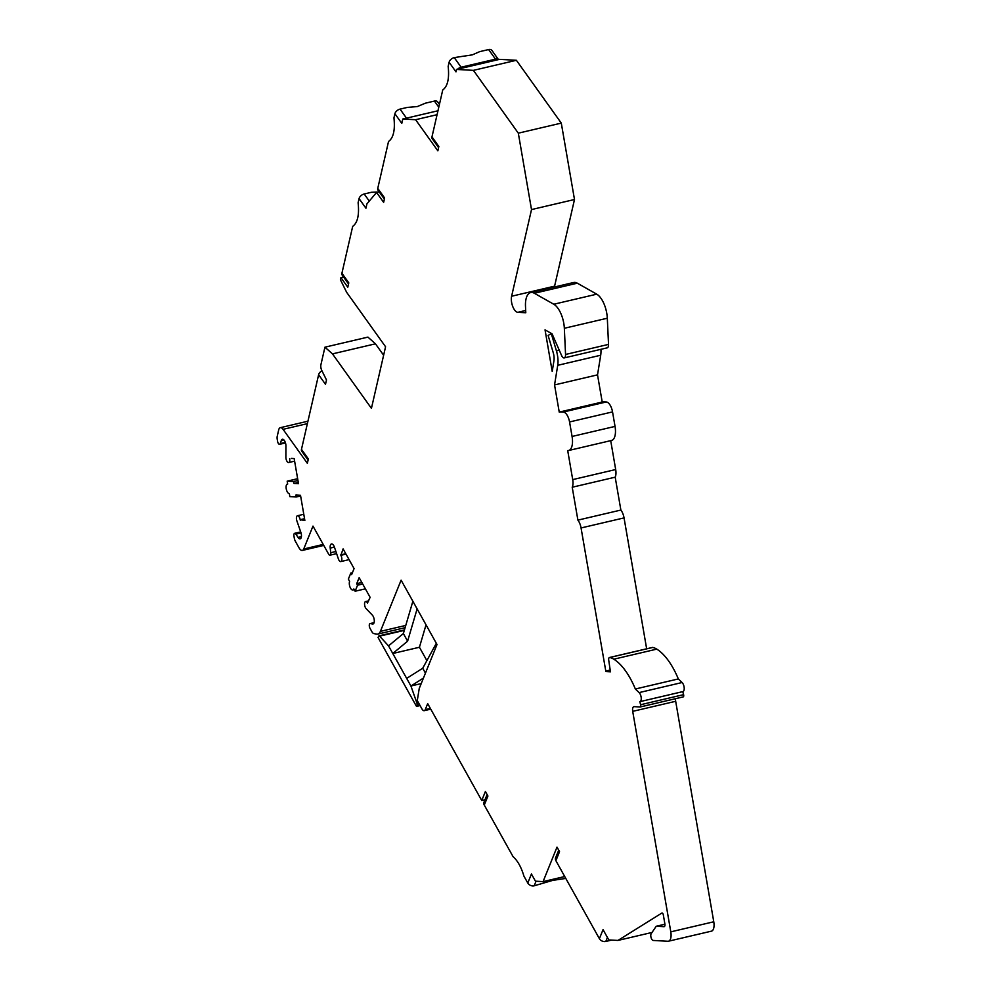 <?xml version="1.0" encoding="UTF-8"?>
<svg xmlns="http://www.w3.org/2000/svg" width="991" height="991" viewBox="0 0 991 991"><rect width="100%" height="100%" fill="white"/><g stroke="black" fill="none" stroke-linecap="round" stroke-linejoin="round"><path stroke-width="1.49" d="M383.628 355.249L375.453 343.815L367.921 337.113L324.937 347.184L332.48 353.886L371.427 408.354L385.573 346.763L346.627 292.283L340.421 279.759L340.916 277.604L347.791 287.217L348.795 282.869L341.92 273.256L352.697 226.357C357.59 222.814 359.399 214.948 358.11 202.759L359.064 198.621L365.939 208.234L366.93 203.886L376.555 192.452L383.641 202.35L384.632 198.002L377.757 188.389L388.534 141.49C393.427 137.935 395.236 130.081 393.947 117.892L394.901 113.742L401.776 123.367L402.78 119.019L437.972 110.769M402.78 119.019L415.601 119.713L437.849 150.83L438.84 146.482L431.977 136.869L442.742 89.97C447.635 86.428 449.443 78.562 448.167 66.385L449.121 62.235L455.984 71.847L456.541 69.432L473.413 70.361L518.318 133.178L531.51 209.572L511.616 296.235A9.885 4.435 -103.2 0 0 512.743 306.504A9.885 4.435 -103.2 0 0 517.859 312.314L525.787 312.747L525.49 306.318A19.758 8.882 76.8 0 1 530.693 292.568A19.758 8.882 76.8 0 1 534.347 293.262L553.771 304.237A19.758 8.882 76.8 0 1 564.337 328.281L565.551 354.468A4.943 2.217 76.8 0 1 564.251 357.912A4.943 2.217 76.8 0 1 561.55 355.41L552.074 333.831L545.038 329.854L552.21 371.439L553.957 360.699A9.885 4.435 -103.2 0 0 553.238 352.685L548.11 335.441L551.293 333.633L556.434 350.876A17.788 7.99 76.8 0 1 557.722 365.307L554.551 384.929L559.246 412.12A24.701 11.099 76.8 0 1 559.556 412.033A24.701 11.099 76.8 0 1 561.017 411.909L563.309 412.033A9.885 4.435 76.8 0 1 569.565 421.955L572.067 436.461A14.828 6.664 76.8 0 1 568.574 450.521A14.828 6.664 76.8 0 1 567.707 450.595L572.711 479.607A9.885 4.435 76.8 0 1 572.216 487.238L577.902 520.126A9.885 4.435 76.8 0 1 581.06 527.955L605.786 671.08A1.982 0.892 -103.2 0 0 605.897 671.564L610.456 671.824L608.722 660.167A2.961 1.338 76.8 0 1 609.453 657.516A2.961 1.338 76.8 0 1 609.725 657.516A38.785 17.429 76.8 0 1 613.801 659.201A59.287 26.633 76.8 0 1 635.355 689.005L639.108 692.598A4.943 2.217 76.8 0 1 641.214 697.788A4.943 2.217 76.8 0 1 639.951 701.653A4.943 2.217 76.8 0 1 639.777 701.678A59.287 26.633 76.8 0 1 640.62 704.725A1.982 0.892 76.8 0 1 640.236 706.967A1.982 0.892 76.8 0 1 640.112 706.979L634.166 706.645A4.943 2.217 -103.2 0 0 633.868 706.67A4.943 2.217 -103.2 0 0 632.704 711.352L670.796 931.85A9.885 4.435 76.8 0 1 668.467 941.215L711.439 931.156A9.885 4.435 -103.2 0 0 713.768 921.779L675.676 701.294A4.943 2.217 76.8 0 1 675.589 698.68M640.335 706.917L683.084 696.908A1.982 0.892 -103.2 0 0 683.208 696.896A1.982 0.892 -103.2 0 0 683.592 694.654A59.287 26.633 -103.2 0 0 682.749 691.631M640.112 701.603L682.749 691.619A4.943 2.217 -103.2 0 0 682.923 691.594A4.943 2.217 -103.2 0 0 684.186 687.717A4.943 2.217 -103.2 0 0 682.093 682.526L678.327 678.934A59.287 26.633 -103.2 0 0 656.785 649.13A38.785 17.429 -103.2 0 0 652.697 647.445A2.961 1.338 -103.2 0 0 652.425 647.445A2.961 1.338 -103.2 0 0 652.177 647.569M581.06 527.955L624.045 517.897L646.652 648.795M624.045 517.897A9.885 4.435 -103.2 0 0 620.874 510.055L615.188 477.179A9.885 4.435 -103.2 0 0 615.684 469.536L610.704 440.648M568.574 450.521L611.546 440.45A14.828 6.664 -103.2 0 0 615.039 426.403L612.537 411.897A9.885 4.435 -103.2 0 0 606.281 401.974L603.99 401.838A24.701 11.099 -103.2 0 0 602.54 401.962L559.556 412.033M554.551 384.929L597.523 374.858L602.218 402.049M597.523 374.858L600.695 355.236A17.788 7.99 -103.2 0 0 600.93 349.315M564.251 357.912L607.223 347.841A4.943 2.217 -103.2 0 0 608.524 344.397L607.31 318.222A19.758 8.882 -103.2 0 0 596.743 294.178L577.319 283.191A19.758 8.882 -103.2 0 0 573.665 282.497L530.693 292.568M554.427 287.006A9.885 4.435 76.8 0 1 554.588 286.164L574.495 199.513L561.29 123.107L516.385 60.29L499.514 59.361L457.631 69.172A4.943 2.985 -35.6 0 1 461.112 67.215L454.25 57.602A4.943 2.985 144.4 0 0 449.121 62.235M377.757 188.389A4.943 2.985 144.4 0 0 378.042 190.247L384.372 199.117M394.901 113.742A4.943 2.985 144.4 0 1 400.03 109.121L407.264 107.424L417.285 106.57L425.461 103.163L434.417 101.07L438.79 107.189M668.467 941.215A9.885 4.435 76.8 0 1 667.884 941.264L653.23 940.459A3.704 1.66 76.8 0 1 651.099 937.684A3.704 1.66 76.8 0 1 651.198 933.658L656.215 926.263L664.007 926.684A2.961 1.338 -103.2 0 0 664.181 926.672A2.961 1.338 -103.2 0 0 664.874 923.86L663.338 914.966A1.982 0.892 -103.2 0 0 661.976 912.996A1.982 0.892 -103.2 0 0 661.852 913.045L617.95 940.434L652.004 932.457M558.713 850.167L555.604 857.847A4.943 3.729 22 0 0 555.889 860.696L599.394 938.675L603.048 929.632L608.796 939.939L617.95 940.434M555.889 860.696L559.543 851.665L557.004 847.119L543.068 881.606L564.721 876.54M487.101 794.534L483.992 802.202A4.943 3.729 22 0 0 484.277 805.064L513.065 856.658C517.661 860.721 521.278 867.199 523.917 876.106L527.782 883.031L531.436 874L535.45 881.185L543.068 881.606M484.277 805.064L487.931 796.021L485.392 791.487L481.75 800.517L427.678 703.622L425.25 709.643A4.943 2.217 76.8 0 1 424.259 710.671A4.943 2.217 76.8 0 1 421.918 708.875L417.285 700.563L419.23 688.485L437.006 644.509L401.107 580.169L380.408 631.366A13.081 5.872 76.8 0 1 377.806 634.079A13.081 5.872 76.8 0 1 376.667 634.104L373.88 633.608A4.943 2.217 76.8 0 1 371.959 631.812L370.002 628.294A2.961 1.338 76.8 0 1 369.271 625.358A2.961 1.338 76.8 0 1 370.052 623.599A2.961 1.338 76.8 0 1 370.312 623.587L372.566 623.996A4.943 2.217 -103.2 0 0 373 623.983A4.943 2.217 -103.2 0 0 374.276 620.217A4.943 2.217 -103.2 0 0 372.269 615.027L366.187 608.722A3.952 1.771 76.8 0 1 364.577 604.572A3.952 1.771 76.8 0 1 365.605 601.562A3.952 1.771 76.8 0 1 367.488 602.999L370.126 597.35L359.151 577.666L356.71 583.699L357.553 585.21L355.125 591.231L353.849 588.964A4.943 2.217 76.8 0 1 352.87 589.979A4.943 2.217 76.8 0 1 349.984 587.006A4.943 2.217 76.8 0 1 349.625 581.395L348.361 579.116L350.802 573.095L351.644 574.607L354.084 568.586L343.097 548.903L340.879 555.307A3.952 1.771 76.8 0 1 341.845 559.209A3.952 1.771 76.8 0 1 340.805 561.563A3.952 1.771 76.8 0 1 338.389 558.912L334.475 547.28A4.943 2.217 -103.2 0 0 331.465 543.96A4.943 2.217 -103.2 0 0 330.214 548.085L330.771 552.705A2.961 1.338 76.8 0 1 330.015 555.183A2.961 1.338 76.8 0 1 328.616 554.105L312.983 526.097L303.729 548.989A6.912 3.109 76.8 0 1 302.354 550.426A6.912 3.109 76.8 0 1 299.071 547.899L295.368 541.272A4.943 2.217 76.8 0 1 294.302 538.138L293.955 536.131A2.961 1.338 76.8 0 1 294.649 533.319A2.961 1.338 76.8 0 1 295.913 534.149L298.068 537.444A4.943 2.217 -103.2 0 0 300.162 538.819A4.943 2.217 -103.2 0 0 300.88 532.44L296.879 520.87A3.952 1.771 76.8 0 1 297.461 515.754A3.952 1.771 76.8 0 1 300.186 519.705L304.856 520.448L300.508 495.302L295.925 495.042L296.259 496.986L289.855 496.627L289.347 493.729A4.943 2.217 76.8 0 1 286.288 489.083A4.943 2.217 76.8 0 1 287.39 484.079A4.943 2.217 76.8 0 1 287.675 484.054L287.39 484.079M291.317 458.399L294.166 458.548L298.502 483.695L293.931 483.447L293.596 481.502L287.179 481.155L287.675 484.054M289.669 458.783A3.952 1.771 76.8 0 1 288.74 462.524A3.952 1.771 76.8 0 1 285.879 457.235L285.928 445.888A4.943 2.217 -103.2 0 0 282.373 439.261A4.943 2.217 -103.2 0 0 281.32 440.475L280.267 443.596A2.961 1.338 76.8 0 1 279.635 444.315A2.961 1.338 76.8 0 1 277.579 441.354L277.232 439.347A4.943 2.217 76.8 0 1 277.232 436.275L278.694 429.921A6.912 3.109 76.8 0 1 280.329 427.678A6.912 3.109 76.8 0 1 283.067 429.338L307.346 463.305L308.35 458.957L301.475 449.344L318.619 374.709L325.494 384.322L326.497 379.974L321.815 370.535A4.943 2.217 76.8 0 1 320.923 364.663L324.937 347.184M439.434 104.377L437.601 101.813A4.943 2.985 144.4 0 0 434.417 101.07M415.601 119.713L437.068 114.683M456.541 69.432L457.631 69.172M454.25 57.602L472.348 54.852L479.669 51.643L488.625 49.55A4.943 2.985 144.4 0 1 491.809 50.306L498.473 59.609M431.977 136.869A4.943 2.985 144.4 0 0 432.249 138.74L438.592 147.609M461.112 67.215L495.5 59.163A4.943 2.985 -35.6 0 1 498.423 59.621M473.413 70.361L516.385 60.29M518.318 133.178L561.29 123.107M531.51 209.572L574.495 199.513M572.216 487.238L615.188 477.179M577.902 520.126L620.874 510.055M605.897 671.564L610.258 670.548M635.355 689.005L678.327 678.934M599.394 938.675A4.943 3.729 22 0 0 605.798 941.45L611.608 940.087M565.774 878.41L552.73 880.38L534.186 885.805L536.044 881.222M527.782 883.031A4.943 3.729 22 0 0 534.186 885.805M484.983 799.762L481.75 800.517M361.839 582.497L356.71 583.699M362.681 584.009L357.553 585.21M365.369 588.827L355.125 591.231M352.412 572.724L350.802 573.095M345.785 553.721L340.656 554.923M304.633 519.173L300.273 520.188M300.62 495.958L296.259 496.986M297.647 478.703L287.179 481.155M297.957 480.486L293.596 481.502M298.291 482.419L293.931 483.447M321.939 370.795A4.943 2.985 144.4 0 0 318.619 374.709M301.475 449.344A4.943 2.985 144.4 0 0 301.76 451.215L308.09 460.072M375.453 343.815L332.48 353.886M340.916 277.604L343.53 276.997M341.92 273.256A4.943 2.985 144.4 0 0 342.205 275.126L348.535 283.983M359.064 198.621A4.943 2.985 144.4 0 1 364.192 193.988L371.427 192.291L378.636 191.969M376.555 192.452L379.169 191.833M423.442 678.067L410.918 686.007L421.212 683.592M410.918 686.007L416.901 703.003A1.982 0.892 76.8 0 1 417.013 705.171L416.505 706.41L378.079 637.523L378.574 636.284A1.982 0.892 76.8 0 1 378.971 635.875A1.982 0.892 76.8 0 1 379.615 636.16L388.534 645.884L410.918 686.007M416.505 706.41L420.085 705.58M388.534 645.884L403.374 633.546L412.875 601.264M425.449 673.124L422.723 668.231L436.337 643.295M417.124 608.883L407.611 641.165L403.374 633.546M422.723 668.231L406.669 678.401M426.873 660.613L419.428 647.259L392.783 653.503L407.611 641.165M419.428 647.259L426.031 624.838M664.924 924.219L656.215 926.263M400.03 109.121L406.483 118.14M495.5 59.163L488.625 49.55M511.616 296.235L554.588 286.164M517.859 312.314L525.676 310.48M534.347 293.262L577.319 283.191M553.771 304.237L596.743 294.178M564.337 328.281L607.31 318.222M565.551 354.468L608.524 344.397M556.434 350.876L559.271 350.219M557.722 365.307L600.695 355.236M561.017 411.909L603.99 401.838M563.309 412.033L606.281 401.974M569.565 421.955L612.537 411.897M572.067 436.461L615.039 426.403M572.711 479.607L615.684 469.536M605.786 671.08L610.196 670.052M609.725 657.516L652.697 647.445M613.801 659.201L656.785 649.13M639.108 692.598L682.093 682.526M640.62 704.725L683.592 694.654M632.704 711.352L675.676 701.294M670.796 931.85L713.768 921.779M607.409 937.461L605.798 941.45M425.25 709.643L430.379 708.441M405.765 625.432L380.408 631.366M374.065 622.707L370.312 623.587M373.384 623.797L372.566 623.996M345.995 554.105L340.879 555.307M334.413 547.106L330.214 548.085M335.899 551.504L330.771 552.705M323.215 544.418L303.729 548.989M301.041 532.947L295.913 534.149M301.425 536.651L298.068 537.444M304.547 518.689L300.186 519.705M283.847 439.88L281.32 440.475M285.321 442.407L280.267 443.596M307.383 423.64L283.067 429.338M364.192 193.988L369.284 201.099M416.901 703.003L418.437 702.644M417.013 705.171L419.527 704.576M379.615 636.16L404.303 630.375M652.425 647.445L609.453 657.516M682.923 691.594L639.951 701.653M683.208 696.896L640.236 706.967M430.763 709.147L424.259 710.671M405.096 627.687L377.806 634.079M374.09 622.658L370.052 623.599M368.726 600.831L365.605 601.562M354.245 589.657L352.87 589.979M349.08 559.63L340.805 561.563M336.618 553.635L330.015 555.183M323.76 545.409L302.354 550.426M300.694 531.894L294.649 533.319M303.791 514.279L297.461 515.754M294.612 461.149L288.74 462.524M285.495 442.94L279.635 444.315M307.941 421.2L280.329 427.678M378.971 635.875L404.439 629.904"/></g></svg>
